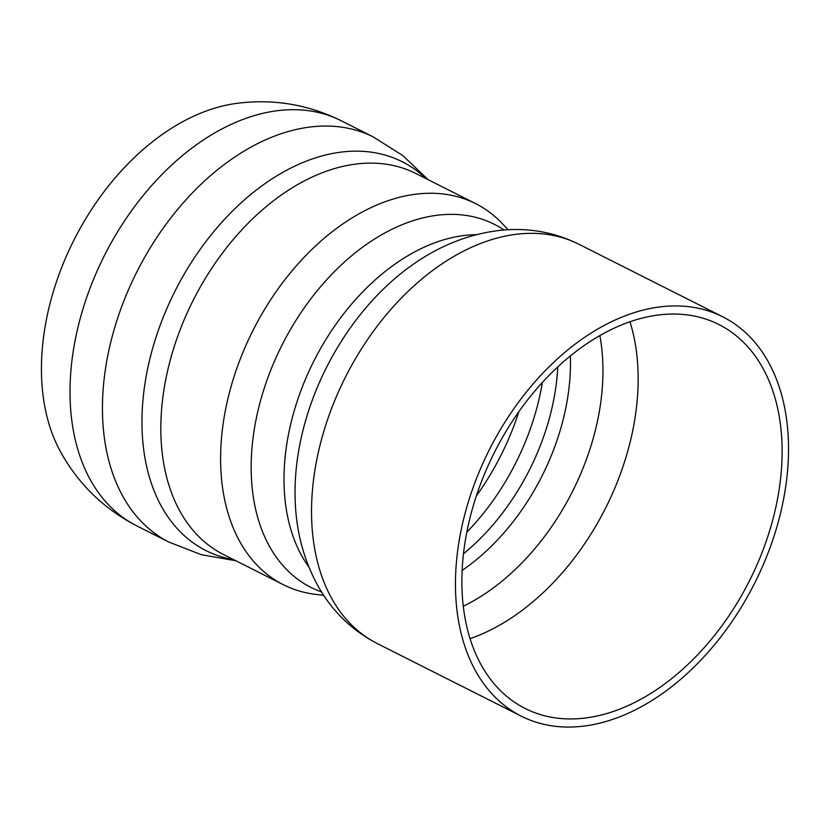 <?xml version="1.0" encoding="UTF-8"?>
<svg xmlns="http://www.w3.org/2000/svg" width="830" height="830" viewBox="0 0 830 830"><rect width="100%" height="100%" fill="white"/><g stroke="black" fill="none" stroke-linecap="round" stroke-linejoin="round"><path stroke-width="1.25" d="M553.527 717.608A215.032 142.77 -63.2 0 1 525.162 708.478A215.032 142.77 -63.2 0 1 494.524 452.194A215.032 142.77 -63.2 0 1 718.832 324.489A215.032 142.77 -63.2 0 1 758.827 560.53A215.032 142.77 -63.2 0 1 553.527 717.608M236.426 103.408A214.306 142.283 116.8 0 0 56.772 280.903A214.306 142.283 116.8 0 0 60.6 451.904M508.105 229.723L501.465 222.71A213.424 141.691 116.8 0 0 475.621 203.62A213.424 141.691 116.8 0 0 235.896 371.031A213.424 141.691 116.8 0 0 283.404 584.735A213.424 141.691 116.8 0 0 311.551 593.792A213.424 141.691 116.8 0 0 314.114 594.176L323.7 595.349M550.788 725.679A223.664 148.497 116.8 0 0 764.306 562.294A223.664 148.497 116.8 0 0 722.723 316.79A223.664 148.497 116.8 0 0 489.41 449.611A223.664 148.497 116.8 0 0 521.282 716.176A223.664 148.497 116.8 0 0 550.788 725.679M476.368 495.925A204.792 135.975 116.8 0 0 518.906 411.597M466.854 532.134A196.108 130.206 116.8 0 0 542.374 382.423M463.514 553.755A188.088 124.874 116.8 0 0 557.77 366.881M462.175 570.397A188.088 124.874 116.8 0 0 570.355 355.914M463.327 606.222A201.026 133.464 116.8 0 0 599.841 335.538M470.102 638.654A215.032 142.77 116.8 0 0 629.96 321.708M341.078 120.682A226.891 150.645 116.8 0 0 86.268 298.675A226.891 150.645 116.8 0 0 136.774 525.867L169.206 542.229A226.891 150.645 116.8 0 1 168.874 542.063L201.451 554.741L235.865 560.758M236.374 103.418C273.008 98.604 307.93 104.373 341.12 120.703L373.552 137.054A226.891 150.645 116.8 0 0 373.189 136.877A226.891 150.645 116.8 0 0 118.7 315.037A226.891 150.645 116.8 0 0 168.874 542.063M425.977 178.585A217.792 144.596 116.8 0 0 157.576 332.54A217.792 144.596 116.8 0 0 233.759 559.7M475.621 203.62L415.84 173.48A213.424 141.691 116.8 0 0 176.116 340.891A213.424 141.691 116.8 0 0 223.623 554.585L283.404 584.735M504.028 229.993A203.392 135.041 116.8 0 0 265.735 383.771A203.392 135.041 116.8 0 0 321.49 591.914M476.41 234.662A196.71 130.601 116.8 0 0 298.095 398.545A196.71 130.601 116.8 0 0 308.822 566.921M412.178 265.06A207.49 137.759 116.8 0 0 411.317 265.673A207.49 137.759 116.8 0 0 309.881 406.98A207.49 137.759 116.8 0 0 295.075 496.143A207.49 137.759 116.8 0 0 295.096 497.201M411.317 265.673C438.79 245.96 468.224 234.205 499.587 230.408C527.507 227.358 553.911 231.954 578.78 244.186A223.664 148.497 116.8 0 0 327.56 419.627A223.664 148.497 116.8 0 0 377.339 643.582C352.719 630.852 333.328 612.353 319.187 588.086C303.593 560.613 295.553 529.965 295.075 496.143M60.6 451.914C78.518 484.232 103.906 508.883 136.774 525.867M373.23 136.898L402.778 155.552L428.083 179.654M377.339 643.582L521.282 716.176M578.78 244.186L722.723 316.79"/></g></svg>

